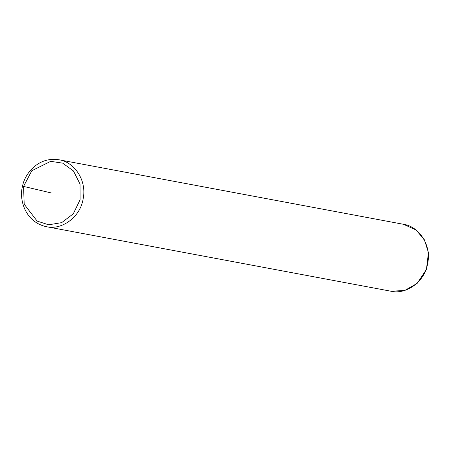 <?xml version="1.0" encoding="UTF-8"?>
<svg xmlns="http://www.w3.org/2000/svg" width="451" height="451" viewBox="0 0 451 451"><rect width="100%" height="100%" fill="white"/><g stroke="black" fill="none" stroke-linecap="round" stroke-linejoin="round"><path stroke-width="0.68" d="M22.55 186.139C24.63 174.035 38.087 156.379 58.968 159.778C73.44 161.61 87.077 179.464 83.187 198.699C80.154 218.087 60.885 230.303 46.436 226.701C24.32 221.92 18.925 198.339 22.55 186.139M23.565 186.415L31.801 170.732L50.704 161.34L62.661 163.149L73.451 170.946L80.047 184.081L80.103 199.737L73.304 213.774L61.708 222.625L48.652 224.807L37.134 221.086L24.196 204.19L23.565 186.415L51.831 193.079M390.972 291.222L404.75 290.478L417.186 283.363L426.443 269.41L428.45 252.577L424.436 239.842L416.036 229.948L403.504 224.299C417.981 226.131 431.613 243.985 427.728 263.221C424.69 282.608 405.426 294.824 390.972 291.222L46.436 226.701M403.504 224.299L58.968 159.778"/></g></svg>
